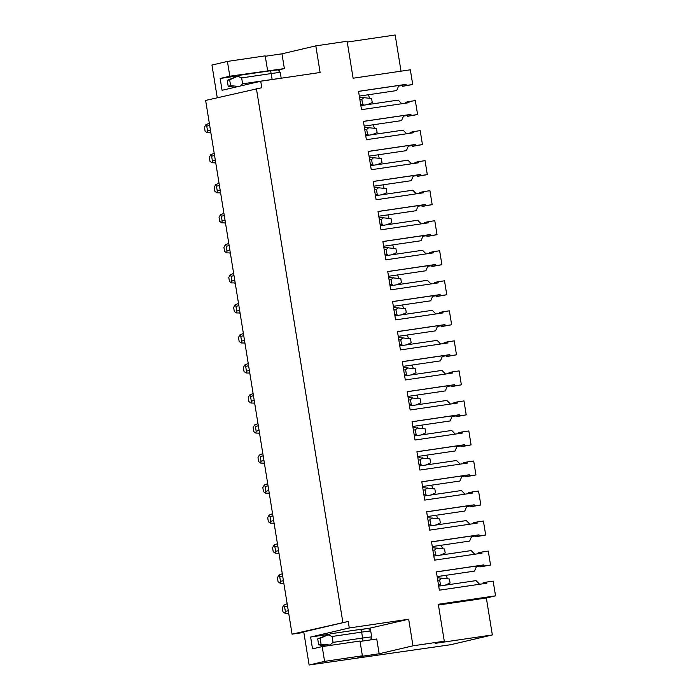 <?xml version="1.0" encoding="UTF-8"?>
<svg xmlns="http://www.w3.org/2000/svg" width="700" height="700" viewBox="0 0 700 700"><rect width="100%" height="100%" fill="white"/><g stroke="black" fill="none" stroke-linecap="round" stroke-linejoin="round"><path stroke-width="1.05" d="M229.652 79.782L227.237 80.351L228.191 86.266L230.606 85.697L229.652 79.782L239.969 75.241L227.237 80.351M317.704 638.916L318.658 644.822L321.072 644.254L320.119 638.347L317.704 638.916L330.435 633.798L320.119 638.347M279.79 71.321L279.536 69.729L284.366 68.6L229.819 76.204L220.15 78.47L236.994 75.994M279.536 69.729L277.585 70.017M269.5 70.892L240.047 75.224L269.544 70.884A2.992 1.234 -98.4 0 0 269.5 70.892M269.588 70.875L276.745 70.035M240.52 85.969L242.611 83.825L241.657 77.91L237.799 76.37M360.054 641.445L376.749 638.986L379.146 653.765L357.551 656.941L362.381 655.804L359.993 641.025L322.201 646.59L312.533 648.856L310.616 637.035L349.283 627.961L408.669 619.22L368.051 628.582M371.849 639.704L371.63 638.339M370.256 629.886L370.002 628.294M220.15 78.47L222.066 90.3L260.733 81.226L320.119 72.485L315.814 45.876L347.121 41.265L353.106 78.216L410.331 69.799L412.72 84.516L406.236 85.47L406.061 84.35L358.549 91.341L361.515 109.664L409.027 102.672L408.844 101.553L415.319 100.599L417.585 114.546L411.101 115.5L410.918 114.38L363.414 121.371L366.38 139.702L413.892 132.702L413.709 131.582L420.184 130.629L422.45 144.585L415.966 145.539L415.783 144.41L368.279 151.401L371.245 169.732L418.757 162.741L418.574 161.612L425.049 160.659L427.315 174.615L420.831 175.569L420.648 174.44L373.144 181.44L376.11 199.763L423.623 192.771L423.439 191.651L429.914 190.697L432.171 204.645L425.696 205.599L425.512 204.479L378.009 211.47L380.975 229.801L428.479 222.801L428.304 221.681L434.779 220.727L437.036 234.675L430.561 235.629L430.377 234.509L382.874 241.5L385.84 259.831L433.344 252.84L433.169 251.711L439.644 250.757L441.901 264.714L435.426 265.668L435.243 264.539L387.739 271.539L390.705 289.861L438.209 282.87L438.034 281.75L444.509 280.796L446.766 294.744L440.291 295.697L440.108 294.578L392.595 301.569L395.57 319.891L443.074 312.9L442.89 311.78L449.374 310.826L451.631 324.774L445.156 325.727L444.973 324.608L397.46 331.599L400.435 349.93L447.939 342.939L447.755 341.81L454.239 340.856L456.496 354.812L450.021 355.766L449.838 354.637L402.325 361.637L405.3 379.96L452.804 372.969L452.62 371.849L459.104 370.895L461.361 384.842L454.886 385.796L454.702 384.676L407.19 391.668L410.156 409.99L457.669 402.999L457.485 401.879L463.969 400.925L466.226 414.873L459.742 415.826L459.567 414.706L412.055 421.697L415.021 440.029L462.534 433.037L462.35 431.909L468.825 430.955L471.091 444.911L464.608 445.865L464.433 444.736L416.92 451.736L419.886 470.059L467.399 463.067L467.215 461.939L473.69 460.985L475.956 474.941L469.472 475.895L469.289 474.775L421.785 481.766L424.751 500.089L472.264 493.097L472.08 491.977L478.555 491.024L480.821 504.971L474.338 505.925L474.154 504.805L426.65 511.796L429.616 530.128L477.129 523.128L476.945 522.008L483.42 521.054L485.677 535.01L479.202 535.964L479.019 534.835L431.515 541.826L434.481 560.157L481.994 553.166L481.81 552.038L488.285 551.084L490.543 565.04L484.067 565.994L483.884 564.874L436.38 571.865L439.346 590.188L486.85 583.196L486.675 582.076L493.15 581.122L495.539 595.84L438.305 604.266L444.29 641.218L412.983 645.82L408.669 619.22M412.983 645.82L379.146 653.765M315.814 45.876L281.969 53.821L284.366 68.6M331.24 645.26L329.901 645.024L333.078 642.381L332.124 636.475L328.265 634.935M281.969 53.821L265.283 56.271M322.201 646.59L324.59 661.369L362.381 655.804M303.844 632.433L292.075 634.165L348.233 621.46L303.756 631.89L309.12 665L324.59 661.369M348.233 621.46L349.283 627.961M217.245 97.703L211.951 65.056L227.421 61.425L229.819 76.204M260.733 81.226L261.791 87.728L205.634 100.433L292.075 634.165M327.46 634.559L310.616 637.035M360.054 629.44L367.211 628.6M330.514 633.789L359.966 629.457A2.992 1.234 81.6 0 1 360.01 629.449A2.992 1.234 81.6 0 1 361.655 632.126A15.575 0.499 -9.2 0 1 370.746 631.111C366.467 626.57 370.773 628.863 360.01 629.449L330.435 633.798M362.145 641.13A2.992 1.234 -98.4 0 0 362.609 638.041A15.575 0.499 170.8 0 1 371.709 637.017L370.571 639.896M318.658 644.822L326.086 646.021M329.901 645.024L321.072 644.254M309.12 665L450.765 644.7L492.336 634.944L435.111 643.37L444.29 641.218M401.021 71.164L395.168 35L347.252 42.053M227.421 61.425L265.213 55.86L267.61 70.639M342.834 622.256L256.392 88.524M490.543 565.04L480.445 566.843L480.261 565.722L483.884 564.874M485.677 535.01L475.58 536.812L475.396 535.684L479.019 534.835M480.821 504.971L470.715 506.782L470.531 505.654L474.154 504.805M475.956 474.941L465.85 476.744L465.666 475.624L469.289 474.775M471.091 444.911L460.985 446.714L460.801 445.594L464.433 444.736M466.226 414.873L456.12 416.684L455.936 415.555L459.567 414.706M461.361 384.842L451.255 386.645L451.071 385.525L454.702 384.676M456.496 354.812L446.39 356.615L446.206 355.495L449.838 354.637M451.631 324.774L441.525 326.585L441.35 325.456L444.973 324.608M446.766 294.744L436.66 296.546L436.485 295.426L440.108 294.578M441.901 264.714L431.804 266.516L431.62 265.396L435.243 264.539M437.036 234.675L426.939 236.486L426.755 235.358L430.377 234.509M432.171 204.645L422.074 206.447L421.89 205.327L425.512 204.479M427.315 174.615L417.209 176.418L417.025 175.298L420.648 174.44M422.45 144.585L412.344 146.388L412.16 145.259L415.783 144.41M417.585 114.546L407.479 116.349L407.295 115.229L410.918 114.38M492.336 634.944L486.351 597.992L438.436 605.045M495.539 595.84L486.351 597.992M446.189 575.278A17.973 7.429 81.6 0 1 447.344 578.725M448.42 583.756A17.973 7.429 81.6 0 1 448.543 584.675M441.324 545.239A17.973 7.429 81.6 0 1 442.479 548.695M443.555 553.726A17.973 7.429 81.6 0 1 443.678 554.645M436.459 515.209A17.973 7.429 81.6 0 1 437.614 518.665M438.69 523.696A17.973 7.429 81.6 0 1 438.812 524.606M431.594 485.179A17.973 7.429 81.6 0 1 432.749 488.626M433.825 493.657A17.973 7.429 81.6 0 1 433.947 494.576M426.738 455.149A17.973 7.429 81.6 0 1 427.884 458.596M428.96 463.627A17.973 7.429 81.6 0 1 429.082 464.546M421.873 425.11A17.973 7.429 81.6 0 1 423.019 428.566M424.095 433.598A17.973 7.429 81.6 0 1 424.226 434.507M417.007 395.08A17.973 7.429 81.6 0 1 418.154 398.527M419.23 403.559A17.973 7.429 81.6 0 1 419.361 404.477M412.142 365.05A17.973 7.429 81.6 0 1 413.297 368.498M414.365 373.529A17.973 7.429 81.6 0 1 414.496 374.447M407.277 335.011A17.973 7.429 81.6 0 1 408.433 338.467M409.5 343.499A17.973 7.429 81.6 0 1 409.631 344.409M402.412 304.981A17.973 7.429 81.6 0 1 403.567 308.429M404.635 313.46A17.973 7.429 81.6 0 1 404.766 314.379M397.547 274.951A17.973 7.429 81.6 0 1 398.703 278.399M399.77 283.43A17.973 7.429 81.6 0 1 399.901 284.349M392.683 244.912A17.973 7.429 81.6 0 1 393.838 248.369M394.905 253.4A17.973 7.429 81.6 0 1 395.036 254.31M387.817 214.883A17.973 7.429 81.6 0 1 388.973 218.33M390.049 223.37A17.973 7.429 81.6 0 1 390.171 224.28M382.953 184.852A17.973 7.429 81.6 0 1 384.108 188.3M385.184 193.331A17.973 7.429 81.6 0 1 385.306 194.25M378.088 154.814A17.973 7.429 81.6 0 1 379.243 158.27M380.319 163.301A17.973 7.429 81.6 0 1 380.441 164.211M373.223 124.784A17.973 7.429 81.6 0 1 374.377 128.231M375.454 133.271A17.973 7.429 81.6 0 1 375.576 134.181M368.366 94.754A17.973 7.429 81.6 0 1 369.512 98.201M370.589 103.233A17.973 7.429 81.6 0 1 370.72 104.151M412.72 84.516L402.614 86.319L402.43 85.199L406.061 84.35M481.81 552.038L478.179 552.895L478.31 553.709M479.202 535.964L475.58 536.812M475.449 535.999L471.555 536.567M431.524 541.896L471.817 535.964L469.639 541.074L432.285 546.577M476.945 522.008L473.314 522.856L473.454 523.67M474.338 505.925L470.715 506.782M470.584 505.969L466.69 506.537M426.659 511.858L466.952 505.925L464.774 511.044L427.42 516.539M472.08 491.977L468.457 492.826L468.589 493.64M469.472 475.895L465.85 476.744M465.719 475.93L461.834 476.508M421.794 481.827L462.088 475.895L459.909 481.014L422.555 486.509M467.215 461.939L463.593 462.796L463.724 463.61M464.608 445.865L460.985 446.714M460.854 445.9L456.969 446.469M416.929 451.798L457.222 445.865L455.044 450.975L417.69 456.479M462.35 431.909L458.727 432.757L458.859 433.571M459.742 415.826L456.12 416.684M455.989 415.87L452.104 416.439M412.064 421.759L452.358 415.826L450.179 420.945L412.825 426.44M457.485 401.879L453.863 402.727L453.994 403.541M454.886 385.796L451.255 386.645M451.124 385.831L447.239 386.409M407.199 391.729L447.493 385.796L445.314 390.915L407.96 396.41M452.62 371.849L448.998 372.697L449.129 373.511M450.021 355.766L446.39 356.615M446.259 355.801L442.374 356.37M402.334 361.699L442.636 355.766L440.449 360.876L403.095 366.38M447.755 341.81L444.132 342.659L444.264 343.473M445.156 325.727L441.525 326.585M441.394 325.771L437.509 326.34M397.477 331.66L437.771 325.727L435.584 330.846L398.23 336.341M442.89 311.78L439.267 312.629L439.399 313.442M440.291 295.697L436.66 296.546M436.529 295.733L432.644 296.31M392.613 301.63L432.906 295.697L430.719 300.816L393.365 306.311M438.034 281.75L434.402 282.599L434.534 283.412M435.426 265.668L431.804 266.516M431.664 265.703L427.779 266.271M387.748 271.6L428.041 265.668L425.854 270.777L388.5 276.281M433.169 251.711L429.537 252.56L429.669 253.374M430.561 235.629L426.939 236.486M426.808 235.672L422.914 236.241M382.882 241.561L423.176 235.638L420.989 240.748L383.635 246.243M428.304 221.681L424.672 222.53L424.804 223.344M425.696 205.599L422.074 206.447M421.942 205.634L418.049 206.211M378.017 211.531L418.311 205.599L416.132 210.718L378.779 216.213M423.439 191.651L419.808 192.5L419.939 193.314M420.831 175.569L417.209 176.418M417.078 175.604L413.184 176.173M373.152 181.501L413.446 175.569L411.267 180.679L373.914 186.183M418.574 161.612L414.951 162.47L415.082 163.284M415.966 145.539L412.344 146.388M412.213 145.574L408.319 146.143M368.287 151.463L408.581 145.539L406.402 150.649L369.049 156.144M413.709 131.582L410.086 132.431L410.217 133.245M411.101 115.5L407.479 116.349M407.348 115.535L403.463 116.112M363.422 121.433L403.716 115.5L401.537 120.619L364.184 126.114M408.844 101.553L405.221 102.401L405.352 103.215M406.236 85.47L402.614 86.319M402.483 85.505L398.598 86.082M358.558 91.402L398.851 85.47L396.672 90.58L359.319 96.084M438.331 577.85L449.426 579.014L450.074 583.03L445.2 585.165M441.875 577.972L439.679 579.985L440.449 584.719L441.621 585.69M433.466 547.82L444.561 548.984L445.209 553L440.335 555.135M437.01 547.942L434.814 549.955L435.584 554.68L436.756 555.66M428.636 517.773L439.696 518.945L440.344 522.97L435.479 525.096M432.145 517.913L429.949 519.925L430.719 524.65L431.891 525.63M423.736 487.751L434.831 488.915L435.479 492.931L430.614 495.066M427.28 487.874L425.084 489.886L425.854 494.62L427.026 495.591M418.871 457.721L429.966 458.885L430.614 462.901L425.749 465.036M422.424 457.844L420.227 459.856L420.989 464.581L422.161 465.561M414.006 427.683L425.101 428.846L425.757 432.871L420.884 435.006M417.559 427.814L415.363 429.826L416.124 434.551L417.296 435.531M409.141 397.652L420.236 398.816L420.892 402.832L416.019 404.967M412.694 397.775L410.498 399.787L411.259 404.521L412.431 405.501M404.285 367.623L415.371 368.786L416.027 372.803L411.154 374.938M407.829 367.745L405.632 369.757L406.394 374.483L407.566 375.463M399.455 337.575L410.506 338.748L411.162 342.773L406.289 344.908M402.964 337.715L400.767 339.727L401.529 344.453L402.701 345.433M394.555 307.554L405.641 308.717L406.297 312.734L401.424 314.869M398.099 307.685L395.902 309.689L396.672 314.422L397.836 315.402M389.69 277.524L400.785 278.688L401.433 282.704L396.559 284.839M393.234 277.646L391.037 279.659L391.808 284.392L392.98 285.364M384.825 247.485L395.92 248.649L396.567 252.674L391.694 254.809M388.369 247.616L386.172 249.629L386.942 254.354L388.115 255.334M379.96 217.455L391.055 218.619L391.703 222.644L386.829 224.77M383.504 217.586L381.308 219.59L382.078 224.324L383.25 225.304M375.13 187.416L386.19 188.589L386.838 192.605L381.964 194.74M378.639 187.548L376.442 189.56L377.213 194.294L378.385 195.265M370.23 157.386L381.325 158.55L381.973 162.575L377.108 164.71M373.774 157.518L371.578 159.53L372.348 164.255L373.52 165.235M365.365 127.356L376.46 128.52L377.108 132.545L372.243 134.671M368.909 127.487L366.721 129.491L367.483 134.225L368.655 135.205M360.5 97.326L371.595 98.49L372.243 102.506L367.377 104.641M364.053 97.449L361.856 99.461L362.618 104.195L363.79 105.166M486.675 582.076L483.044 582.925L483.175 583.739M480.314 566.029L476.42 566.606M436.389 571.926L476.683 565.994L474.504 571.113L437.141 576.608M438.69 586.128L476.044 580.624L479.596 584.264M484.067 565.994L480.445 566.843M474.731 554.234L471.179 550.594L433.825 556.089M469.866 524.204L466.314 520.564L428.96 526.059M465.001 494.165L461.449 490.525L424.095 496.029M460.136 464.135L456.584 460.495L419.23 465.99M455.271 434.105L451.719 430.465L414.365 435.96M450.415 404.066L446.854 400.426L409.5 405.93M445.55 374.036L441.989 370.396L404.635 375.9M440.685 344.006L437.124 340.366L399.77 345.861M435.82 313.967L432.267 310.328L394.905 315.831M430.955 283.938L427.402 280.297L390.049 285.801M426.09 253.907L422.537 250.267L385.184 255.763M421.225 223.869L417.672 220.237L380.319 225.733M416.36 193.839L412.808 190.199L375.454 195.702M411.495 163.809L407.942 160.169L370.589 165.664M406.63 133.77L403.078 130.139L365.724 135.634M401.765 103.74L398.213 100.1L360.859 105.604M288.706 613.322L285.023 613.261L285.355 611.389L284.585 606.664L283.719 605.185L287.158 603.785M285.023 613.261L282.949 611.809L282.293 607.784L283.719 605.185M283.841 583.284L280.158 583.231L280.49 581.359L279.72 576.634L278.854 575.155L282.293 573.755M280.158 583.231L278.084 581.77L277.428 577.754L278.854 575.155M278.976 553.254L275.293 553.192L275.625 551.329L274.855 546.595L273.989 545.116L277.428 543.716M275.293 553.192L273.219 551.74L272.562 547.724L273.989 545.116M274.111 523.224L270.436 523.163L270.76 521.29L269.99 516.565L269.124 515.086L272.562 513.686M270.436 523.163L268.354 521.71L267.697 517.685L269.124 515.086M269.246 493.185L265.571 493.133L265.895 491.26L265.134 486.535L264.259 485.056L267.697 483.656M265.571 493.133L263.489 491.671L262.832 487.655L264.259 485.056M264.381 463.155L260.706 463.094L261.03 461.23L260.269 456.496L259.394 455.026L262.832 453.626M260.706 463.094L258.624 461.641L257.976 457.625L259.394 455.026M259.516 433.125L255.841 433.064L256.165 431.191L255.404 426.466L254.529 424.988L257.976 423.588M255.841 433.064L253.759 431.611L253.111 427.586L254.529 424.988M254.651 403.095L250.976 403.034L251.3 401.161L250.539 396.436L249.664 394.957L253.111 393.558M250.976 403.034L248.894 401.572L248.246 397.556L249.664 394.957M249.786 373.056L246.111 372.995L246.435 371.131L245.674 366.398L244.799 364.928L248.246 363.527M246.111 372.995L244.029 371.543L243.381 367.526L244.799 364.928M244.921 343.026L241.246 342.965L241.57 341.101L240.809 336.368L239.943 334.889L243.381 333.489M241.246 342.965L239.164 341.512L238.516 337.488L239.943 334.889M240.056 312.996L236.381 312.935L236.714 311.062L235.944 306.338L235.078 304.859L238.516 303.459M236.381 312.935L234.299 311.483L233.651 307.457L235.078 304.859M235.191 282.957L231.516 282.896L231.849 281.033L231.079 276.299L230.213 274.829L233.651 273.429M231.516 282.896L229.434 281.444L228.786 277.428L230.213 274.829M230.335 252.928L226.651 252.866L226.984 251.002L226.214 246.269L225.348 244.79L228.786 243.39M226.651 252.866L224.578 251.414L223.921 247.389L225.348 244.79M225.47 222.898L221.786 222.836L222.119 220.964L221.349 216.239L220.482 214.76L223.921 213.36M221.786 222.836L219.713 221.384L219.056 217.359L220.482 214.76M220.605 192.859L216.921 192.798L217.254 190.934L216.484 186.2L215.617 184.73L218.094 183.549M216.921 192.798L214.847 191.345L214.191 187.329L215.617 184.73M215.74 162.829L212.065 162.768L212.389 160.904L211.619 156.17L210.752 154.691L214.191 153.291M212.065 162.768L209.982 161.315L209.326 157.29L210.752 154.691M210.875 132.799L207.2 132.737L207.524 130.865L206.763 126.14L205.888 124.661L209.326 123.261M207.2 132.737L205.117 131.285L204.461 127.26L205.888 124.661M234.701 87.334L228.191 86.266M238.682 86.397L230.606 85.697M278.101 78.663A15.575 0.499 170.8 0 0 272.142 79.476L271.189 73.561A2.992 1.234 -98.4 0 0 269.544 70.884C280.306 70.297 276.001 68.005 280.28 72.546A15.575 0.499 170.8 0 0 271.189 73.561L241.657 77.91M272.16 79.538A2.992 1.234 -98.4 0 0 272.142 79.476L242.611 83.825M332.124 636.475L361.655 632.126L362.609 638.041L333.078 642.381M439.679 579.985L437.736 580.274M440.449 584.719L438.506 584.999M434.814 549.955L432.871 550.244M435.584 554.68L433.641 554.969M429.949 519.925L428.015 520.205M430.719 524.65L428.776 524.939M425.084 489.886L423.15 490.175M425.854 494.62L423.911 494.9M420.227 459.856L418.285 460.145M420.989 464.581L419.046 464.87M415.363 429.826L413.42 430.106M416.124 434.551L414.181 434.84M410.498 399.787L408.555 400.076M411.259 404.521L409.316 404.801M405.632 369.757L403.69 370.046M406.394 374.483L404.451 374.771M400.767 339.727L398.825 340.007M401.529 344.453L399.595 344.741M395.902 309.689L393.96 309.977M396.672 314.422L394.73 314.703M391.037 279.659L389.095 279.947M391.808 284.392L389.865 284.672M386.172 249.629L384.23 249.909M386.942 254.354L385 254.642M381.308 219.59L379.365 219.879M382.078 224.324L380.135 224.612M376.442 189.56L374.5 189.849M377.213 194.294L375.27 194.574M371.578 159.53L369.644 159.81M372.348 164.255L370.405 164.544M366.721 129.491L364.779 129.78M367.483 134.225L365.54 134.514M361.856 99.461L359.914 99.75M362.618 104.195L360.675 104.475M287.892 613.436L288.689 613.253M285.355 611.389L288.277 610.706M284.585 606.664L287.516 605.972M283.027 583.406L283.824 583.222M280.49 581.359L283.412 580.676M279.72 576.634L282.651 575.942M278.162 553.376L278.959 553.184M275.625 551.329L278.547 550.637M274.855 546.595L277.786 545.913M273.306 523.337L274.102 523.154M270.76 521.29L273.683 520.608M269.99 516.565L272.921 515.874M268.441 493.308L269.238 493.124M265.895 491.26L268.817 490.577M265.134 486.535L268.056 485.844M263.576 463.278L264.373 463.085M261.03 461.23L263.961 460.539M260.269 456.496L263.191 455.814M258.711 433.239L259.507 433.055M256.165 431.191L259.096 430.509M255.404 426.466L258.326 425.775M253.846 403.209L254.642 403.025M251.3 401.161L254.231 400.479M250.539 396.436L253.461 395.745M248.981 373.179L249.777 372.986M246.435 371.131L249.366 370.44M245.674 366.398L248.596 365.715M244.116 343.14L244.912 342.956M241.57 341.101L244.501 340.41M240.809 336.368L243.731 335.685M239.251 313.11L240.047 312.926M236.714 311.062L239.636 310.38M235.944 306.338L238.866 305.646M234.386 283.08L235.182 282.887M231.849 281.033L234.771 280.341M231.079 276.299L234.01 275.616M229.521 253.05L230.318 252.858M226.984 251.002L229.906 250.311M226.214 246.269L229.145 245.586M224.656 223.011L225.453 222.827M222.119 220.964L225.041 220.281M221.349 216.239L224.28 215.548M219.791 192.981L220.588 192.798M217.254 190.934L220.176 190.242M216.484 186.2L219.415 185.518M214.935 162.951L215.731 162.759M212.389 160.904L215.311 160.213M211.619 156.17L214.55 155.487M210.07 132.912L210.866 132.729M207.524 130.865L210.446 130.183M206.763 126.14L209.685 125.449M281.199 78.207L280.28 72.546M371.709 637.017L370.746 631.111M218.094 183.558L219.056 183.33"/></g></svg>
